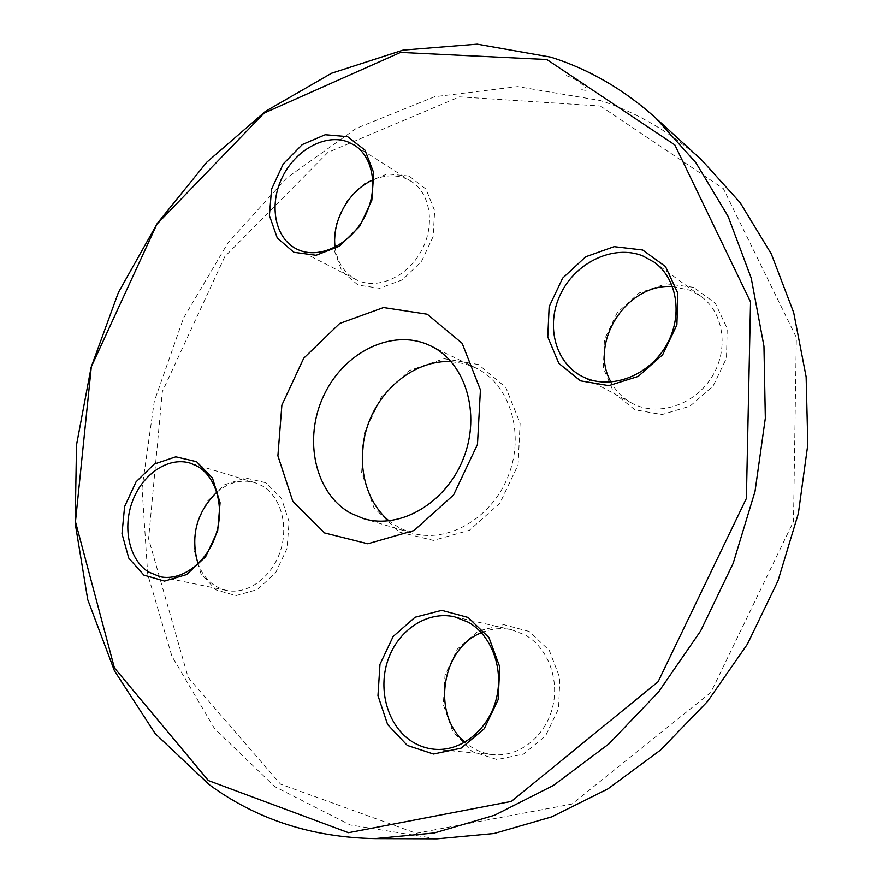 <?xml version="1.0" encoding="UTF-8"?>
<svg xmlns="http://www.w3.org/2000/svg" width="883" height="883" viewBox="0 0 883 883"><rect width="100%" height="100%" fill="white"/><g stroke="black" fill="none" stroke-linecap="round" stroke-linejoin="round"><path stroke-width="0.66" stroke-dasharray="4.42 3.31" d="M701.731 160.066C671.102 132.461 637.327 112.627 600.44 100.552L517.593 86.589L434.613 96.733L356.291 128.355L286.478 178.167L228.09 242.682L183.443 318.277L154.293 401.312L142.053 488.034L147.726 574.447L171.92 656.246L214.591 728.685L274.768 786.654L350.198 824.976L436.964 838.85M451.103 361.577L464.833 363.774L475.749 367.902C509.59 383.906 525.242 433.012 508.376 475.672C491.908 518.487 447.129 544.027 411.401 532.89L399.591 528.012L388.973 520.86M600.407 106.015L723.387 188.664L796.334 337.383L793.497 521.5L710.87 692.438L571.941 804.082L416.224 833.309L280.551 784.17L188.167 677.504L148.598 538.807L162.317 391.677L224.779 256.633L327.979 152.384L459.524 96.854L600.407 106.015M478.476 364.536L444.127 358.708L409.602 370.43L381.313 396.975L364.315 433.222L361.633 472.56L373.973 507.802L399.414 532.151L433.443 540.407L469.436 530.275L499.866 503.266L518.089 464.855L520.12 423.277L505.782 387.416L478.476 364.536M693.376 287.284L666.157 283.796L639.027 293.001L617.118 312.88L604.436 339.569L603.321 368.101L614.093 393.134L634.943 409.789L662.018 414.569L690.009 406.158L713.144 386.003L726.488 358.145L727.195 328.465L715.263 303.145L693.376 287.284M529.204 631.466L503.862 624.656L478.321 631.003L457.427 649.016L444.999 675.175L443.332 704.601L452.858 731.775L471.964 751.466L497.14 759.568L523.464 754.137L545.506 735.981L558.564 708.707L559.877 678.056L549.292 650.451L529.204 631.466M265.838 482.747L245.595 477.979L224.735 484.69L207.229 501.367L196.335 524.767L194.083 550.484L200.971 573.685L215.838 589.844L235.938 595.628L257.339 589.59L275.662 572.747L287.03 548.464L289.072 521.809L281.434 498.332L265.838 482.747M409.05 176.048L387.361 173.918L365.275 182.891L346.997 201.059L335.915 224.878L334.083 249.889L341.92 271.368L358.123 285.121L379.668 288.255L402.35 279.867L421.5 261.434L433.089 236.699L434.679 210.805L426.014 189.139L409.05 176.048M372.88 180C384.204 175.088 394.999 174.536 405.264 178.366L411.323 181.445C430.915 193.609 435.54 226.324 420.738 252.041C406.202 277.913 376.125 290.275 355.915 279.558C344.171 273.068 337.229 262.284 335.11 247.196M672.515 286.567L689.711 290.143L700.97 296.324C724.325 313.024 729.281 350.683 711.069 378.211C693.144 405.926 656.72 416.864 631.809 403.145C622.813 398.211 615.881 391.18 611.003 382.041M481.412 632.736C491.345 628.53 501.478 627.559 511.82 629.8L525.23 635.02C547.835 647.647 559.988 679.59 552.317 708.287C544.822 737.04 518.829 757.184 493.376 754.678C482.747 753.596 473.277 749.446 464.966 742.228M216.832 492.184C228.896 482.239 241.512 479.039 254.69 482.571L261.821 485.628C280.573 496.036 289.05 525.473 280.209 551.544C271.545 577.692 247.383 594.921 226.589 590.44C213.233 587.239 203.719 578.365 198.035 563.818M583.332 85.496L580.937 83.499C577.096 80.254 571.809 77.483 565.076 75.165M581.776 89.669C587.294 91.004 588.486 90.232 585.33 87.34M475.749 367.902L430.65 345.893M411.401 532.89L363.299 518.542M411.323 181.445L354.315 145.121M355.915 279.558L296.291 248.84M700.97 296.324L654.226 262.185M631.809 403.145L581.246 375.948M511.82 629.8L454.502 616.798M493.376 754.678L434.27 749.248M254.69 482.571L190.132 463.111M226.589 590.44L160.11 576.731"/><path stroke-width="1.32" d="M374.922 838.629L436.964 838.85L494.116 833.519L551.732 816.874L607.879 788.905L660.539 750.053L707.658 701.323L747.349 644.248L777.989 580.837L798.375 513.42L807.813 444.557L806.135 376.798L793.685 312.549L771.312 253.94L740.175 202.682L701.731 160.066L655.926 118.212L695.837 162.638L728.133 216.412L751.256 278.222L763.961 346.224L765.34 418.178L755.009 491.478L733.166 563.354L700.572 631.036L658.541 691.974L608.806 743.983L553.42 785.44L494.546 815.252L434.37 832.967L374.922 838.629C311.765 837.393 256.545 819.402 209.249 784.667L155.165 733.607L114.437 670.782L87.737 599.623L75.187 523.354L76.512 444.966L91.159 367.162L118.399 292.494L157.306 223.388L206.765 162.229L265.419 111.379L331.555 73.234L403.045 50.099L477.228 44.15L550.815 57.141C589.071 69.205 624.104 89.569 655.926 118.212M429.48 345.341C392.207 327.99 343.675 352.251 323.675 395.739C303.167 438.983 314.767 493.343 350.606 513.189L363.299 518.542C399.944 529.977 446.257 503.045 463.52 458.178C481.202 413.465 465.352 362.295 430.65 345.893L429.48 345.341M388.973 520.86C363.068 499.325 355.154 457.195 369.182 421.379C383.101 385.529 417.46 359.878 451.103 361.577M324.602 532.957L292.836 501.345L277.891 455.816L281.876 405.087L303.741 358.189L339.69 323.465L383.542 307.538L427.273 314.227L462.162 343.332L480.429 389.878L477.482 444.392L453.564 494.977L414.039 530.517L367.781 543.773L324.602 532.957M208.377 780.572L348.509 832.713L511.312 801.433L658.111 681.72L746.389 498.42L750.539 301.931L674.822 144.889L546.842 59.514L400.562 52.395L264.149 113.079L156.931 224.15L91.313 366.787L75.463 521.732L114.393 667.857L208.377 780.572M580.495 380.838L558.829 363.377L547.758 336.92L549.16 306.644L562.626 278.167L585.694 256.798L614.149 246.666L642.647 249.999L665.495 266.545L677.857 293.299L676.897 324.889L662.692 354.679L638.254 376.39L608.829 385.639L580.495 380.838M407.328 745.451L387.615 724.535L377.968 695.638L379.977 664.347L393.156 636.477L415.087 617.228L441.754 610.341L468.122 617.46L488.939 637.57L499.767 666.941L498.133 699.634L484.237 728.762L461.047 748.188L433.509 754.038L407.328 745.451M143.874 575.109L128.786 558.133L121.986 533.707L124.613 506.577L136.07 481.82L154.249 464.083L175.783 456.831L196.567 461.688L212.45 478.001L220.077 502.736L217.682 530.915L205.673 556.654L186.6 574.579L164.492 581.091L143.874 575.109M293.84 252.284L277.273 238.013L269.414 215.507L271.567 189.172L283.244 163.94L302.295 144.547L325.187 134.735L347.571 136.633L364.988 150.154L373.741 172.847L371.853 200.165L359.613 226.434L339.602 246.125L316.07 255.286L293.84 252.284M335.11 247.196C331.478 221.335 348.862 190.242 372.88 180M298.057 249.679C319.061 259.359 349.447 245.176 364.028 217.958C378.851 190.883 374.105 157.406 354.315 145.121L348.101 141.975C325.584 133.156 295.33 149.911 282.163 177.549C268.708 205.066 274.9 237.946 296.291 248.84L298.057 249.679M611.003 382.041C588.321 343.156 626.643 283.001 672.515 286.567M584.623 377.604C610.992 389.69 647.736 376.235 665.429 346.864C683.387 317.637 677.967 279.171 654.226 262.185L642.493 255.783C613.663 244.525 576.61 261.953 561.224 292.759C545.484 323.388 554.226 361.533 581.246 375.948L584.623 377.604M464.966 742.228C431.125 714.601 441.522 648.001 481.412 632.736M411.798 741.433C418.73 745.87 426.213 748.475 434.27 749.248C460.727 751.863 487.99 730.418 496.025 699.866C504.259 669.369 491.831 635.528 468.409 622.261L454.502 616.798C427.339 610.583 398.178 629.932 387.979 659.976C377.56 689.921 387.725 726.003 411.798 741.433M198.035 563.818C190.198 536.279 196.456 512.394 216.832 492.184M148.344 571.897L160.11 576.731C181.423 581.334 206.467 563.056 215.64 535.473C225.01 507.957 216.578 477.052 197.417 466.268L190.132 463.111C168.598 456.544 142.958 473.641 132.726 500.595C122.273 527.449 129.017 559.557 148.344 571.897"/></g></svg>
